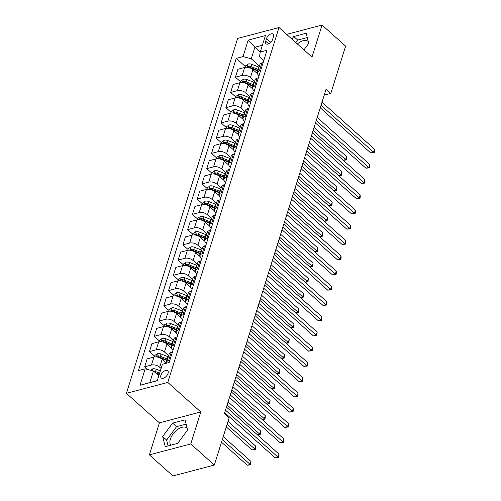 <?xml version="1.0" encoding="UTF-8"?>
<svg xmlns="http://www.w3.org/2000/svg" width="501" height="501" viewBox="0 0 501 501"><rect width="100%" height="100%" fill="white"/><g stroke="black" fill="none" stroke-linecap="round" stroke-linejoin="round"><path stroke-width="0.75" d="M187.149 428.192A11.792 6.457 -48.2 0 0 186.961 428.011A11.792 6.457 -48.2 0 0 178.087 429.163A11.792 6.457 -48.2 0 0 170.371 439.095A11.792 6.457 -48.2 0 0 170.847 445.182M168.054 373.402A4.841 2.649 -48.2 0 0 167.703 370.74A4.841 2.649 -48.2 0 0 164.059 371.216A4.841 2.649 -48.2 0 0 160.896 375.287A4.841 2.649 -48.2 0 0 161.253 377.954A4.841 2.649 -48.2 0 0 164.892 377.478A4.841 2.649 -48.2 0 0 168.054 373.402M297.387 43.982A11.792 6.457 131.8 0 1 308.109 41.414A11.792 6.457 131.8 0 1 308.303 41.596M149.386 454.858L190.762 443.961L200.795 411.954L159.412 422.844L149.386 454.858L172.951 475.95L214.334 465.053L229.145 417.796L224.429 413.582L326.088 89.178L330.804 93.399L345.615 46.142L322.043 25.05L286.647 34.369M159.412 422.844L126.415 393.323L237.631 38.433L279.007 27.536L167.791 382.426L126.415 393.323M266.532 38.546L265.687 41.226A4.684 2.568 -48.2 0 0 266.031 43.806A4.684 2.568 -48.2 0 0 269.557 43.349A4.684 2.568 -48.2 0 0 272.625 39.397L273.465 36.717A4.684 2.568 -48.2 0 0 273.12 34.137A4.684 2.568 -48.2 0 0 269.594 34.594A4.684 2.568 -48.2 0 0 266.532 38.546L270.772 42.341M262.38 45.234L254.896 47.207L251.264 58.792L243.023 56.594L236.253 58.373L138.414 370.577L145.184 368.799L153.425 370.997L149.793 382.582L157.283 380.61M243.023 56.594L248.177 40.13L265.398 35.596L260.244 52.06L259.543 56.613L263.82 60.446M145.184 368.799L140.023 385.263L157.245 380.729L162.405 364.265L169.169 362.48L267.008 50.275L260.244 52.06M190.762 443.961L214.334 465.053M200.795 411.954L167.791 382.426M279.007 27.536L312.01 57.064L322.043 25.05M324.222 95.127L330.804 93.399M260.257 52.004L254.896 47.207L248.177 40.13M174.674 344.92L173.434 345.245A6.05 3.231 -162.6 0 0 171.436 346.811A6.05 3.231 -162.6 0 0 172.732 349.798L173.052 350.086M179.452 329.671L178.212 330.002A6.05 3.231 -162.6 0 0 176.214 331.568A6.05 3.231 -162.6 0 0 177.511 334.549L177.83 334.837M184.23 314.428L182.99 314.753A6.05 3.231 -162.6 0 0 180.986 316.319A6.05 3.231 -162.6 0 0 182.289 319.306L182.608 319.594M189.002 299.185L187.762 299.51A6.05 3.231 -162.6 0 0 185.765 301.076A6.05 3.231 -162.6 0 0 187.061 304.063L187.387 304.351M193.781 283.942L192.541 284.267A6.05 3.231 -162.6 0 0 190.543 285.833A6.05 3.231 -162.6 0 0 191.839 288.82L192.165 289.108M198.559 268.699L197.319 269.024A6.05 3.231 -162.6 0 0 195.321 270.59A6.05 3.231 -162.6 0 0 196.617 273.577L196.943 273.865M203.337 253.45L202.097 253.775A6.05 3.231 -162.6 0 0 200.099 255.347A6.05 3.231 -162.6 0 0 201.396 258.328L201.715 258.616M208.115 238.207L206.875 238.532A6.05 3.231 -162.6 0 0 204.878 240.098A6.05 3.231 -162.6 0 0 206.174 243.085L206.493 243.373M212.894 222.964L211.654 223.289A6.05 3.231 -162.6 0 0 209.65 224.855A6.05 3.231 -162.6 0 0 210.952 227.842L211.272 228.13M217.666 207.721L216.432 208.047A6.05 3.231 -162.6 0 0 214.428 209.612A6.05 3.231 -162.6 0 0 215.724 212.599L216.05 212.887M222.444 192.472L221.204 192.804A6.05 3.231 -162.6 0 0 219.206 194.369A6.05 3.231 -162.6 0 0 220.503 197.35L220.828 197.644M227.222 177.229L225.982 177.554A6.05 3.231 -162.6 0 0 223.985 179.12A6.05 3.231 -162.6 0 0 225.281 182.107L225.607 182.395M232.001 161.986L230.761 162.311A6.05 3.231 -162.6 0 0 228.763 163.877A6.05 3.231 -162.6 0 0 230.059 166.864L230.379 167.152M236.779 146.743L235.539 147.069A6.05 3.231 -162.6 0 0 233.541 148.634A6.05 3.231 -162.6 0 0 234.837 151.621L235.157 151.909M241.557 131.5L240.317 131.826A6.05 3.231 -162.6 0 0 238.313 133.391A6.05 3.231 -162.6 0 0 239.616 136.378L239.935 136.667M246.329 116.251L245.095 116.576A6.05 3.231 -162.6 0 0 243.091 118.148A6.05 3.231 -162.6 0 0 244.388 121.129L244.713 121.417M251.107 101.008L249.867 101.334A6.05 3.231 -162.6 0 0 247.87 102.899A6.05 3.231 -162.6 0 0 249.166 105.886L249.492 106.174M255.886 85.765L254.646 86.091A6.05 3.231 -162.6 0 0 252.648 87.656A6.05 3.231 -162.6 0 0 253.944 90.643L254.27 90.931M260.664 70.522L259.424 70.848A6.05 3.231 -162.6 0 0 257.426 72.413A6.05 3.231 -162.6 0 0 258.723 75.4L259.042 75.689M259.412 66.082L251.264 58.792M257.495 73.735L252.93 69.652A6.05 3.231 -162.6 0 0 244.688 67.453L237.919 69.238L235.439 77.16L240.593 81.776M254.633 81.325L250.45 77.58A6.05 3.231 -162.6 0 0 242.202 75.382L235.439 77.16M252.717 88.978L248.152 84.894A6.05 3.231 -162.6 0 0 239.91 82.696L233.14 84.481L230.66 92.409L235.814 97.019M249.855 96.568L245.672 92.823A6.05 3.231 -162.6 0 0 237.424 90.625L230.66 92.409M247.945 104.227L243.38 100.137A6.05 3.231 -162.6 0 0 235.132 97.945L228.368 99.724L225.882 107.652L231.036 112.262M245.077 111.811L240.893 108.066A6.05 3.231 -162.6 0 0 232.646 105.868L225.882 107.652M243.167 119.47L238.601 115.387A6.05 3.231 -162.6 0 0 230.354 113.188L223.59 114.967L221.104 122.895L226.258 127.511M240.298 127.054L236.115 123.309A6.05 3.231 -162.6 0 0 227.874 121.117L221.104 122.895M238.388 134.713L233.823 130.629A6.05 3.231 -162.6 0 0 225.575 128.431L218.812 130.216L216.326 138.138L221.48 142.754M235.526 142.303L231.337 138.558A6.05 3.231 -162.6 0 0 223.095 136.36L216.326 138.138M233.61 149.956L229.045 145.872A6.05 3.231 -162.6 0 0 220.803 143.674L214.033 145.459L211.547 153.387L216.708 157.997M230.748 157.546L226.558 153.801A6.05 3.231 -162.6 0 0 218.317 151.603L211.547 153.387M228.832 165.205L224.266 161.115A6.05 3.231 -162.6 0 0 216.025 158.917L209.255 160.702L206.775 168.63L211.929 173.24M225.97 172.789L221.786 169.044A6.05 3.231 -162.6 0 0 213.539 166.846L206.775 168.63M224.053 180.448L219.488 176.358A6.05 3.231 -162.6 0 0 211.247 174.166L204.477 175.945L201.997 183.873L207.151 188.482M221.191 188.032L217.008 184.287A6.05 3.231 -162.6 0 0 208.76 182.088L201.997 183.873M219.281 195.691L214.716 191.607A6.05 3.231 -162.6 0 0 206.468 189.409L199.705 191.188L197.219 199.116L202.373 203.732M216.413 203.274L212.23 199.53A6.05 3.231 -162.6 0 0 203.982 197.338L197.219 199.116M214.503 210.934L209.938 206.85A6.05 3.231 -162.6 0 0 201.69 204.652L194.927 206.437L192.44 214.359L197.594 218.975M211.635 218.524L207.452 214.779A6.05 3.231 -162.6 0 0 199.204 212.581L192.44 214.359M209.725 226.176L205.16 222.093A6.05 3.231 -162.6 0 0 196.912 219.895L190.148 221.68L187.662 229.608L192.816 234.218M206.863 233.767L202.673 230.022A6.05 3.231 -162.6 0 0 194.432 227.823L187.662 229.608M204.947 241.426L200.381 237.336A6.05 3.231 -162.6 0 0 192.133 235.144L185.37 236.923L182.884 244.851L188.044 249.46M202.085 249.01L197.895 245.265A6.05 3.231 -162.6 0 0 189.654 243.066L182.884 244.851M200.168 256.669L195.603 252.585A6.05 3.231 -162.6 0 0 187.361 250.387L180.592 252.166L178.112 260.094L183.266 264.71M197.306 264.252L193.117 260.507A6.05 3.231 -162.6 0 0 184.875 258.316L178.112 260.094M195.39 271.911L190.825 267.828A6.05 3.231 -162.6 0 0 182.583 265.63L175.813 267.415L173.333 275.337L178.488 279.953M192.528 279.502L188.345 275.757A6.05 3.231 -162.6 0 0 180.097 273.559L173.333 275.337M190.618 287.154L186.046 283.071A6.05 3.231 -162.6 0 0 177.805 280.873L171.041 282.658L168.555 290.586L173.709 295.195M187.75 294.745L183.566 291A6.05 3.231 -162.6 0 0 175.319 288.801L168.555 290.586M185.84 302.404L181.274 298.314A6.05 3.231 -162.6 0 0 173.027 296.116L166.263 297.901L163.777 305.829L168.931 310.438M182.971 309.987L178.788 306.243A6.05 3.231 -162.6 0 0 170.54 304.044L163.777 305.829M181.061 317.647L176.496 313.557A6.05 3.231 -162.6 0 0 168.248 311.365L161.485 313.144L158.999 321.072L164.153 325.681M178.199 325.23L174.01 321.485A6.05 3.231 -162.6 0 0 165.768 319.287L158.999 321.072M176.283 332.889L171.718 328.806A6.05 3.231 -162.6 0 0 163.47 326.608L156.707 328.387L154.22 336.315L159.381 340.93M173.421 340.473L169.232 336.728A6.05 3.231 -162.6 0 0 160.99 334.536L154.22 336.315M171.505 348.132L166.939 344.049A6.05 3.231 -162.6 0 0 158.698 341.851L151.928 343.636L149.448 351.558L154.602 356.173M168.643 355.723L164.453 351.978A6.05 3.231 -162.6 0 0 156.212 349.779L149.448 351.558M166.507 363.181L162.161 359.292A6.05 3.231 -162.6 0 0 153.92 357.094L147.15 358.879L144.67 366.807L147.62 369.45M161.084 368.473L159.681 367.22A6.05 3.231 -162.6 0 0 151.434 365.022L144.67 366.807M158.792 375.794L153.425 370.997M263.15 62.594L261.91 62.919A6.05 3.231 -162.6 0 0 259.913 64.485L257.426 72.413M236.253 58.373L245.371 66.533M258.372 77.837L257.132 78.162A6.05 3.231 -162.6 0 0 255.134 79.728L252.648 87.656M253.594 93.08L252.354 93.405A6.05 3.231 -162.6 0 0 250.356 94.971L247.87 102.899M248.815 108.329L247.575 108.654A6.05 3.231 -162.6 0 0 245.578 110.22L243.091 118.148M244.037 123.572L242.797 123.897A6.05 3.231 -162.6 0 0 240.799 125.463L238.313 133.391M239.259 138.815L238.025 139.14A6.05 3.231 -162.6 0 0 236.021 140.706L233.541 148.634M234.487 154.058L233.247 154.383A6.05 3.231 -162.6 0 0 231.243 155.949L228.763 163.877M229.708 169.3L228.469 169.632A6.05 3.231 -162.6 0 0 226.471 171.198L223.985 179.12M224.93 184.55L223.69 184.875A6.05 3.231 -162.6 0 0 221.692 186.441L219.206 194.369M220.152 199.793L218.912 200.118A6.05 3.231 -162.6 0 0 216.914 201.684L214.428 209.612M215.374 215.035L214.134 215.361A6.05 3.231 -162.6 0 0 212.136 216.927L209.65 224.855M210.595 230.278L209.362 230.604A6.05 3.231 -162.6 0 0 207.358 232.17L204.878 240.098M205.823 245.528L204.583 245.853A6.05 3.231 -162.6 0 0 202.579 247.419L200.099 255.347M201.045 260.77L199.805 261.096A6.05 3.231 -162.6 0 0 197.807 262.662L195.321 270.59M196.267 276.013L195.027 276.339A6.05 3.231 -162.6 0 0 193.029 277.905L190.543 285.833M191.488 291.256L190.248 291.582A6.05 3.231 -162.6 0 0 188.251 293.148L185.765 301.076M186.71 306.499L185.47 306.831A6.05 3.231 -162.6 0 0 183.472 308.397L180.986 316.319M181.932 321.748L180.692 322.074A6.05 3.231 -162.6 0 0 178.694 323.64L176.214 331.568M177.16 336.991L175.92 337.317A6.05 3.231 -162.6 0 0 173.916 338.883L171.436 346.811M172.382 352.234L171.142 352.56A6.05 3.231 -162.6 0 0 169.144 354.126L166.658 362.054A6.05 3.231 -162.6 0 0 166.651 363.144M169.895 360.163L168.655 360.488A6.05 3.231 -162.6 0 0 166.658 362.054M140.023 385.263L149.793 382.582M303.957 49.856L308.748 43.374L306.205 33.248L293.743 36.529L291.876 39.053M177.68 443.379L187.599 429.971L185.057 419.844L172.595 423.126L162.675 436.534L165.217 446.66L177.68 443.379M307.288 37.55L297.707 40.074L295.84 42.598M297.707 40.074L293.743 36.529M186.134 424.147L176.552 426.67L166.633 440.078L168.098 445.903M166.633 440.078L162.675 436.534M176.552 426.67L172.595 423.126M320.252 107.796L370.734 152.962L373.527 152.223L321.047 105.266M374.485 149.173L374.585 151.408L374.203 152.623L373.527 152.223L374.485 149.173L322.005 102.217M374.203 152.623L370.734 152.962M256.844 73.152A11.567 6.181 17.4 0 1 257.389 73.378M245.108 67.359L245.603 65.781L248.22 63.971A4.008 2.142 17.4 0 1 251.771 64.341L258.622 67.002A11.567 6.181 17.4 0 1 259.067 67.178M249.767 67.86A4.008 2.142 17.4 0 1 250.588 68.123L257.439 70.785A11.567 6.181 17.4 0 1 257.883 70.96M258.341 69.495A11.567 6.181 -162.6 0 0 257.896 69.32L251.045 66.658A4.008 2.142 -162.6 0 0 248.452 66.176L247.419 67.316M248.452 66.176L249.811 67.384A2.042 1.09 17.4 0 1 250.5 67.585L257.351 70.24A9.6 5.129 17.4 0 1 258.021 70.516M313.125 130.554L345.571 159.587L346.529 156.537L314.077 127.504M343.191 160.214L345.571 159.587L346.247 159.988L343.304 160.314M346.529 156.537L346.247 159.988M315.48 123.039L365.955 168.204L368.755 167.466L316.269 120.509M369.707 164.422L369.807 166.651L369.425 167.873L368.755 167.466L369.707 164.422L317.227 117.459M369.425 167.873L365.955 168.204M310.701 138.282L361.177 183.447L363.976 182.715L311.49 135.752M364.928 179.665L365.029 181.894L364.647 183.115L363.976 182.715L364.928 179.665L312.449 132.702M364.647 183.115L361.177 183.447M305.923 153.525L356.399 198.69L359.198 197.958L306.712 150.995M360.15 194.908L360.25 197.137L359.868 198.358L359.198 197.958L360.15 194.908L307.67 147.952M359.868 198.358L356.399 198.69M252.066 88.395A11.567 6.181 17.4 0 1 252.617 88.621M240.33 82.609L240.824 81.024L243.448 79.214A4.008 2.142 17.4 0 1 246.993 79.59L253.844 82.245A11.567 6.181 17.4 0 1 254.289 82.421M244.995 83.103A4.008 2.142 17.4 0 1 245.809 83.366L252.661 86.028A11.567 6.181 17.4 0 1 253.105 86.203M253.562 84.738A11.567 6.181 -162.6 0 0 253.118 84.563L246.267 81.907A4.008 2.142 -162.6 0 0 243.674 81.419L242.641 82.559M243.674 81.419L245.033 82.634A2.042 1.09 17.4 0 1 245.728 82.828L252.579 85.483A9.6 5.129 17.4 0 1 253.243 85.759M308.347 145.797L340.793 174.83L341.751 171.78L309.299 142.747M338.413 175.456L340.793 174.83L341.469 175.231L338.526 175.557M341.751 171.78L341.469 175.231M247.287 103.638A11.567 6.181 17.4 0 1 247.838 103.864M235.551 97.852L236.046 96.267L238.67 94.464A4.008 2.142 17.4 0 1 242.221 94.833L249.066 97.488A11.567 6.181 17.4 0 1 249.511 97.67M240.217 98.346A4.008 2.142 17.4 0 1 241.031 98.616L247.882 101.271A11.567 6.181 17.4 0 1 248.327 101.446M248.784 99.987A11.567 6.181 -162.6 0 0 248.339 99.805L241.495 97.15A4.008 2.142 -162.6 0 0 238.896 96.662L237.862 97.808M238.896 96.662L240.255 97.877A2.042 1.09 17.4 0 1 240.95 98.071L247.801 100.726A9.6 5.129 17.4 0 1 248.465 101.002M303.568 161.04L336.014 190.073L336.973 187.023L304.527 157.99M333.635 190.699L336.014 190.073L336.691 190.474L333.747 190.8M336.973 187.023L336.691 190.474M242.509 118.881A11.567 6.181 17.4 0 1 243.06 119.106M230.779 113.094L231.274 111.516L233.892 109.706A4.008 2.142 17.4 0 1 237.443 110.076L244.294 112.738A11.567 6.181 17.4 0 1 244.732 112.913M235.439 113.595A4.008 2.142 17.4 0 1 236.253 113.859L243.104 116.514A11.567 6.181 17.4 0 1 243.549 116.695M244.006 115.23A11.567 6.181 -162.6 0 0 243.567 115.055L236.716 112.393A4.008 2.142 -162.6 0 0 234.117 111.905L233.09 113.051M234.117 111.905L235.476 113.12A2.042 1.09 17.4 0 1 236.171 113.314L243.023 115.975A9.6 5.129 17.4 0 1 243.686 116.251M298.79 176.283L331.242 205.316L332.194 202.272L299.748 173.233M328.856 205.942L331.242 205.316L331.912 205.723L328.969 206.049M332.194 202.272L331.912 205.723M301.145 168.768L351.627 213.94L354.42 213.201L301.94 166.244M355.378 210.151L355.478 212.386L355.096 213.601L354.42 213.201L355.378 210.151L302.892 163.194M355.096 213.601L351.627 213.94M237.731 134.13A11.567 6.181 17.4 0 1 238.282 134.356M226.001 128.337L226.496 126.759L229.114 124.949A4.008 2.142 17.4 0 1 232.664 125.319L239.516 127.98A11.567 6.181 17.4 0 1 239.954 128.156M230.66 128.838A4.008 2.142 17.4 0 1 231.481 129.101L238.332 131.757A11.567 6.181 17.4 0 1 238.77 131.938M239.227 130.473A11.567 6.181 -162.6 0 0 238.789 130.298L231.938 127.636A4.008 2.142 -162.6 0 0 229.345 127.148L228.312 128.294M229.345 127.148L230.698 128.362A2.042 1.09 17.4 0 1 231.393 128.563L238.244 131.218A9.6 5.129 17.4 0 1 238.908 131.494M294.012 191.532L326.464 220.565L327.416 217.515L294.97 188.482M324.084 221.191L326.464 220.565L327.134 220.966L324.197 221.292M327.416 217.515L327.134 220.966M296.367 184.017L346.849 229.182L349.642 228.443L297.162 181.487M350.6 225.394L350.318 228.851L349.642 228.443L350.6 225.394L298.114 178.437M350.318 228.851L346.849 229.182M291.588 199.26L342.07 244.425L344.863 243.686L292.384 196.73M345.822 240.643L345.54 244.093L344.863 243.686L345.822 240.643L293.342 193.68M345.54 244.093L342.07 244.425M286.816 214.503L337.292 259.668L340.091 258.936L287.605 211.973M341.043 255.886L341.143 258.115L340.761 259.336L340.091 258.936L341.043 255.886L288.563 208.93M340.761 259.336L337.292 259.668M282.038 229.746L332.514 274.911L335.313 274.179L282.827 227.222M336.265 271.129L336.365 273.364L335.983 274.579L335.313 274.179L336.265 271.129L283.785 224.172M335.983 274.579L332.514 274.911M277.26 244.995L327.735 290.16L330.535 289.421L278.049 242.465M331.487 286.372L331.587 288.607L331.205 289.822L330.535 289.421L331.487 286.372L279.007 239.415M331.205 289.822L327.735 290.16M232.959 149.373A11.567 6.181 17.4 0 1 233.504 149.599M221.223 143.58L221.718 142.002L224.335 140.192A4.008 2.142 17.4 0 1 227.886 140.568L234.737 143.223A11.567 6.181 17.4 0 1 235.182 143.399M225.882 144.081A4.008 2.142 17.4 0 1 226.702 144.344L233.554 147.006A11.567 6.181 17.4 0 1 233.992 147.181M234.455 145.716A11.567 6.181 -162.6 0 0 234.011 145.541L227.16 142.885A4.008 2.142 -162.6 0 0 224.567 142.397L223.534 143.536M224.567 142.397L225.92 143.605A2.042 1.09 17.4 0 1 226.615 143.806L233.466 146.461A9.6 5.129 17.4 0 1 234.136 146.737M289.234 206.775L321.686 235.808L322.638 232.758L290.192 203.725M319.306 236.434L321.686 235.808L322.356 236.209L319.419 236.535M322.638 232.758L322.356 236.209M228.18 164.616A11.567 6.181 17.4 0 1 228.725 164.842M216.445 158.83L216.939 157.245L219.557 155.442A4.008 2.142 17.4 0 1 223.108 155.811L229.959 158.466A11.567 6.181 17.4 0 1 230.404 158.648M221.104 159.324A4.008 2.142 17.4 0 1 221.924 159.587L228.775 162.249A11.567 6.181 17.4 0 1 229.22 162.424M229.677 160.965A11.567 6.181 -162.6 0 0 229.233 160.783L222.381 158.128A4.008 2.142 -162.6 0 0 219.789 157.64L218.755 158.779M219.789 157.64L221.148 158.855A2.042 1.09 17.4 0 1 221.837 159.049L228.688 161.704A9.6 5.129 17.4 0 1 229.358 161.98M284.462 222.018L316.908 251.051L317.866 248.001L285.413 218.968M314.528 251.677L316.908 251.051L317.584 251.452L314.641 251.778M317.866 248.001L317.584 251.452M223.402 179.859A11.567 6.181 17.4 0 1 223.953 180.084M211.666 174.072L212.161 172.488L214.785 170.684A4.008 2.142 17.4 0 1 218.33 171.054L225.181 173.709A11.567 6.181 17.4 0 1 225.625 173.891M216.332 174.573A4.008 2.142 17.4 0 1 217.146 174.836L223.997 177.492A11.567 6.181 17.4 0 1 224.442 177.667M224.899 176.208A11.567 6.181 -162.6 0 0 224.454 176.026L217.603 173.371A4.008 2.142 -162.6 0 0 215.01 172.883L213.977 174.029M215.01 172.883L216.369 174.097A2.042 1.09 17.4 0 1 217.065 174.292L223.909 176.953A9.6 5.129 17.4 0 1 224.58 177.222M279.683 237.261L312.129 266.294L313.087 263.244L280.635 234.211M309.75 266.92L312.129 266.294L312.806 266.701L309.862 267.02M313.087 263.244L312.806 266.701M218.624 195.102A11.567 6.181 17.4 0 1 219.175 195.334M206.888 189.315L207.383 187.737L210.007 185.927A4.008 2.142 17.4 0 1 213.551 186.297L220.402 188.958A11.567 6.181 17.4 0 1 220.847 189.134M211.554 189.816A4.008 2.142 17.4 0 1 212.368 190.079L219.219 192.735A11.567 6.181 17.4 0 1 219.663 192.916M220.121 191.451A11.567 6.181 -162.6 0 0 219.676 191.276L212.831 188.614A4.008 2.142 -162.6 0 0 210.232 188.125L209.199 189.272M210.232 188.125L211.591 189.34A2.042 1.09 17.4 0 1 212.286 189.535L219.137 192.196A9.6 5.129 17.4 0 1 219.801 192.472M274.905 252.504L307.351 281.537L308.309 278.493L275.857 249.46M304.971 282.169L307.351 281.537L308.027 281.944L305.084 282.27M308.309 278.493L308.027 281.944M213.846 210.351A11.567 6.181 17.4 0 1 214.397 210.577M202.116 204.558L202.611 202.98L205.228 201.17A4.008 2.142 17.4 0 1 208.779 201.54L215.624 204.201A11.567 6.181 17.4 0 1 216.069 204.377M206.775 205.059A4.008 2.142 17.4 0 1 207.589 205.322L214.441 207.984A11.567 6.181 17.4 0 1 214.885 208.159M215.342 206.694A11.567 6.181 -162.6 0 0 214.904 206.518L208.053 203.857A4.008 2.142 -162.6 0 0 205.454 203.375L204.427 204.514M205.454 203.375L206.813 204.583A2.042 1.09 17.4 0 1 207.508 204.784L214.359 207.439A9.6 5.129 17.4 0 1 215.023 207.715M270.127 267.753L302.573 296.786L303.531 293.736L271.085 264.703M300.193 297.412L302.573 296.786L303.249 297.187L300.306 297.513M303.531 293.736L303.249 297.187M272.481 260.238L322.963 305.403L325.756 304.664L273.277 257.708M326.715 301.621L326.433 305.071L325.756 304.664L326.715 301.621L274.229 254.658M326.433 305.071L322.963 305.403M209.067 225.594A11.567 6.181 17.4 0 1 209.618 225.819M197.338 219.807L197.832 218.223L200.45 216.413A4.008 2.142 17.4 0 1 204.001 216.789L210.852 219.444A11.567 6.181 17.4 0 1 211.29 219.62M201.997 220.302A4.008 2.142 17.4 0 1 202.817 220.565L209.662 223.227A11.567 6.181 17.4 0 1 210.107 223.402M210.564 221.937A11.567 6.181 -162.6 0 0 210.126 221.761L203.274 219.106A4.008 2.142 -162.6 0 0 200.682 218.618L199.649 219.757M200.682 218.618L202.035 219.833A2.042 1.09 17.4 0 1 202.73 220.027L209.581 222.682A9.6 5.129 17.4 0 1 210.245 222.958M265.348 282.996L297.801 312.029L298.753 308.979L266.307 279.946M295.421 312.655L297.801 312.029L298.471 312.43L295.534 312.756M298.753 308.979L298.471 312.43M267.703 275.481L318.185 320.646L320.978 319.914L268.498 272.951M321.936 316.864L321.655 320.314L320.978 319.914L321.936 316.864L269.45 269.901M321.655 320.314L318.185 320.646M204.295 240.837A11.567 6.181 17.4 0 1 204.84 241.062M192.559 235.05L193.054 233.466L195.672 231.662A4.008 2.142 17.4 0 1 199.223 232.032L206.074 234.687A11.567 6.181 17.4 0 1 206.512 234.869M197.219 235.545A4.008 2.142 17.4 0 1 198.039 235.814L204.89 238.47A11.567 6.181 17.4 0 1 205.329 238.645M205.792 237.186A11.567 6.181 -162.6 0 0 205.347 237.004L198.496 234.349A4.008 2.142 -162.6 0 0 195.904 233.861L194.87 235.007M195.904 233.861L197.256 235.075A2.042 1.09 17.4 0 1 197.951 235.27L204.803 237.925A9.6 5.129 17.4 0 1 205.473 238.2M260.57 298.239L293.022 327.272L293.974 324.222L261.528 295.189M290.643 327.898L293.022 327.272L293.692 327.673L290.755 327.998M293.974 324.222L293.692 327.673M262.925 290.724L313.407 335.889L316.2 335.156L263.72 288.194M317.158 332.107L316.876 335.557L316.2 335.156L317.158 332.107L264.678 285.15M316.876 335.557L313.407 335.889M199.517 256.08A11.567 6.181 17.4 0 1 200.062 256.305M187.781 250.293L188.276 248.715L190.894 246.905A4.008 2.142 17.4 0 1 194.444 247.275L201.296 249.936A11.567 6.181 17.4 0 1 201.74 250.112M192.44 250.794A4.008 2.142 17.4 0 1 193.261 251.057L200.112 253.713A11.567 6.181 17.4 0 1 200.55 253.894M201.014 252.429A11.567 6.181 -162.6 0 0 200.569 252.254L193.718 249.592A4.008 2.142 -162.6 0 0 191.125 249.103L190.092 250.25M191.125 249.103L192.478 250.318A2.042 1.09 17.4 0 1 193.173 250.513L200.024 253.174A9.6 5.129 17.4 0 1 200.694 253.45M255.798 313.482L288.244 342.515L289.202 339.471L256.75 310.432M285.864 343.141L288.244 342.515L288.92 342.922L285.977 343.248M289.202 339.471L288.92 342.922M258.153 305.967L308.629 351.138L311.428 350.399L258.942 303.443M312.38 347.35L312.48 349.585L312.098 350.8L311.428 350.399L312.38 347.35L259.9 300.393M312.098 350.8L308.629 351.138M194.739 271.329A11.567 6.181 17.4 0 1 195.29 271.555M183.003 265.536L183.498 263.958L186.115 262.148A4.008 2.142 17.4 0 1 189.666 262.518L196.517 265.179A11.567 6.181 17.4 0 1 196.962 265.355M187.668 266.037A4.008 2.142 17.4 0 1 188.482 266.3L195.334 268.956A11.567 6.181 17.4 0 1 195.778 269.137M196.235 267.672A11.567 6.181 -162.6 0 0 195.791 267.496L188.94 264.835A4.008 2.142 -162.6 0 0 186.347 264.346L185.314 265.492M186.347 264.346L187.706 265.561A2.042 1.09 17.4 0 1 188.401 265.762L195.246 268.417A9.6 5.129 17.4 0 1 195.916 268.693M251.02 328.731L283.466 357.764L284.424 354.714L251.972 325.681M281.086 358.39L283.466 357.764L284.142 358.165L281.199 358.491M284.424 354.714L284.142 358.165M253.374 321.216L303.85 366.381L306.65 365.642L254.164 318.686M307.601 362.592L307.702 364.828L307.32 366.049L306.65 365.642L307.601 362.592L255.122 315.636M307.32 366.049L303.85 366.381M189.96 286.572A11.567 6.181 17.4 0 1 190.512 286.797M178.224 280.779L178.719 279.201L181.343 277.391A4.008 2.142 17.4 0 1 184.888 277.767L191.739 280.422A11.567 6.181 17.4 0 1 192.184 280.598M182.89 281.28A4.008 2.142 17.4 0 1 183.704 281.543L190.555 284.205A11.567 6.181 17.4 0 1 191 284.38M191.457 282.915A11.567 6.181 -162.6 0 0 191.013 282.739L184.161 280.084A4.008 2.142 -162.6 0 0 181.569 279.596L180.535 280.735M181.569 279.596L182.928 280.804A2.042 1.09 17.4 0 1 183.623 281.005L190.474 283.66A9.6 5.129 17.4 0 1 191.138 283.935M246.241 343.974L278.688 373.007L279.646 369.957L247.193 340.924M276.308 373.633L278.688 373.007L279.364 373.408L276.42 373.733M279.646 369.957L279.364 373.408M248.596 336.459L299.072 381.624L301.871 380.885L249.385 333.929M302.823 377.842L302.923 380.071L302.541 381.292L301.871 380.885L302.823 377.842L250.343 330.879M302.541 381.292L299.072 381.624M185.182 301.815A11.567 6.181 17.4 0 1 185.733 302.04M173.446 296.028L173.947 294.444L176.565 292.64A4.008 2.142 17.4 0 1 180.116 293.01L186.961 295.665A11.567 6.181 17.4 0 1 187.405 295.847M178.112 296.523A4.008 2.142 17.4 0 1 178.926 296.786L185.777 299.448A11.567 6.181 17.4 0 1 186.222 299.623M186.679 298.164A11.567 6.181 -162.6 0 0 186.24 297.982L179.389 295.327A4.008 2.142 -162.6 0 0 176.79 294.839L175.763 295.978M176.79 294.839L178.149 296.053A2.042 1.09 17.4 0 1 178.844 296.248L185.696 298.903A9.6 5.129 17.4 0 1 186.359 299.178M241.463 359.217L273.909 388.25L274.867 385.2L242.421 356.167M271.529 388.876L273.909 388.25L274.586 388.651L271.642 388.976M274.867 385.2L274.586 388.651M243.818 351.702L294.3 396.867L297.093 396.134L244.613 349.172M298.051 393.085L297.769 396.535L297.093 396.134L298.051 393.085L245.565 346.122M297.769 396.535L294.3 396.867M239.04 366.945L289.522 412.11L292.315 411.377L239.835 364.421M293.273 408.328L293.373 410.563L292.991 411.778L292.315 411.377L293.273 408.328L240.787 361.371M292.991 411.778L289.522 412.11M234.261 382.194L284.743 427.359L287.536 426.62L235.057 379.664M288.495 423.57L288.595 425.806L288.213 427.021L287.536 426.62L288.495 423.57L236.009 376.614M288.213 427.021L284.743 427.359M229.489 397.437L279.965 442.602L282.758 441.863L230.278 394.907M283.716 438.82L283.434 442.27L282.758 441.863L283.716 438.82L231.237 391.857M283.434 442.27L279.965 442.602M224.711 412.68L275.187 457.845L277.986 457.112L225.5 410.15M278.938 454.063L279.038 456.292L278.656 457.513L277.986 457.112L278.938 454.063L226.458 407.1M278.656 457.513L275.187 457.845M180.404 317.058A11.567 6.181 17.4 0 1 180.955 317.283M168.674 311.271L169.169 309.687L171.787 307.883A4.008 2.142 17.4 0 1 175.337 308.253L182.189 310.908A11.567 6.181 17.4 0 1 182.627 311.09M173.333 311.772A4.008 2.142 17.4 0 1 174.154 312.035L180.999 314.691A11.567 6.181 17.4 0 1 181.443 314.866M181.901 313.407A11.567 6.181 -162.6 0 0 181.462 313.225L174.611 310.57A4.008 2.142 -162.6 0 0 172.012 310.081L170.985 311.227M172.012 310.081L173.371 311.296A2.042 1.09 17.4 0 1 174.066 311.49L180.917 314.152A9.6 5.129 17.4 0 1 181.581 314.421M236.685 374.46L269.137 403.493L270.089 400.443L237.643 371.41M266.757 404.119L269.137 403.493L269.807 403.9L266.87 404.219M270.089 400.443L269.807 403.9M175.632 332.301A11.567 6.181 17.4 0 1 176.177 332.532M163.896 326.514L164.391 324.936L167.008 323.126A4.008 2.142 17.4 0 1 170.559 323.496L177.41 326.157A11.567 6.181 17.4 0 1 177.849 326.333M168.555 327.015A4.008 2.142 17.4 0 1 169.376 327.278L176.227 329.934A11.567 6.181 17.4 0 1 176.665 330.115M177.129 328.65A11.567 6.181 -162.6 0 0 176.684 328.474L169.833 325.813A4.008 2.142 -162.6 0 0 167.24 325.324L166.207 326.47M167.24 325.324L168.593 326.539A2.042 1.09 17.4 0 1 169.288 326.733L176.139 329.395A9.6 5.129 17.4 0 1 176.809 329.671M231.907 389.703L264.359 418.736L265.311 415.692L232.865 386.659M261.979 419.368L264.359 418.736L265.029 419.143L262.092 419.469M265.311 415.692L265.029 419.143M170.854 347.55A11.567 6.181 17.4 0 1 171.398 347.775M159.118 341.757L159.612 340.179L162.23 338.369A4.008 2.142 17.4 0 1 165.781 338.739L172.632 341.4A11.567 6.181 17.4 0 1 173.077 341.576M163.777 342.258A4.008 2.142 17.4 0 1 164.597 342.521L171.448 345.183A11.567 6.181 17.4 0 1 171.887 345.358M172.35 343.893A11.567 6.181 -162.6 0 0 171.906 343.717L165.054 341.056A4.008 2.142 -162.6 0 0 162.462 340.574L161.428 341.713M162.462 340.574L163.814 341.782A2.042 1.09 17.4 0 1 164.51 341.983L171.361 344.638A9.6 5.129 17.4 0 1 172.031 344.913M227.135 404.952L259.581 433.985L260.539 430.935L228.087 401.902M257.201 434.611L259.581 433.985L260.251 434.386L257.314 434.711M260.539 430.935L260.251 434.386M166.075 362.793A11.567 6.181 17.4 0 1 166.626 363.018M154.339 357L154.834 355.422L157.452 353.612A4.008 2.142 17.4 0 1 161.003 353.988L167.854 356.643A11.567 6.181 17.4 0 1 168.298 356.818M158.999 357.501A4.008 2.142 17.4 0 1 159.819 357.764L166.67 360.426A11.567 6.181 17.4 0 1 167.115 360.601M226.277 426.94L252.009 449.961L254.802 449.228L255.76 446.178L228.024 421.366M167.572 359.136A11.567 6.181 -162.6 0 0 167.127 358.96L160.276 356.305A4.008 2.142 -162.6 0 0 157.683 355.816L156.65 356.956M157.683 355.816L159.042 357.031A2.042 1.09 17.4 0 1 159.738 357.226L166.582 359.881A9.6 5.129 17.4 0 1 167.253 360.156M227.066 424.41L255.479 449.629L252.009 449.961M255.76 446.178L255.479 449.629M150.657 370.258L152.68 368.861A4.008 2.142 17.4 0 1 156.224 369.231L160.345 370.828M221.498 442.183L247.231 465.21L250.024 464.471L250.982 461.421L223.246 436.609M156.168 373.445L159.161 374.61M159.619 373.145L155.498 371.548A4.008 2.142 -162.6 0 0 153.525 371.078M155.166 372.55L159.305 374.153M222.294 439.659L250.7 464.872L247.231 465.21M250.982 461.421L250.7 464.872M250.45 77.58L252.93 69.652M245.672 92.823L248.152 84.894M240.893 108.066L243.38 100.137M236.115 123.309L238.601 115.387M231.337 138.558L233.823 130.629M226.558 153.801L229.045 145.872M221.786 169.044L224.266 161.115M217.008 184.287L219.488 176.358M212.23 199.53L214.716 191.607M207.452 214.779L209.938 206.85M202.673 230.022L205.16 222.093M197.895 245.265L200.381 237.336M193.117 260.507L195.603 252.585M188.345 275.757L190.825 267.828M183.566 291L186.046 283.071M178.788 306.243L181.274 298.314M174.01 321.485L176.496 313.557M169.232 336.728L171.718 328.806M164.453 351.978L166.939 344.049M159.681 367.22L162.161 359.292M242.202 75.382L244.688 67.453M259.424 70.848L261.91 62.919M254.646 86.091L257.132 78.162M237.424 90.625L239.91 82.696M249.867 101.334L252.354 93.405M232.646 105.868L235.132 97.945M245.095 116.576L247.575 108.654M227.874 121.117L230.354 113.188M240.317 131.826L242.797 123.897M223.095 136.36L225.575 128.431M235.539 147.069L238.025 139.14M218.317 151.603L220.803 143.674M230.761 162.311L233.247 154.383M213.539 166.846L216.025 158.917M225.982 177.554L228.469 169.632M208.76 182.088L211.247 174.166M221.204 192.804L223.69 184.875M203.982 197.338L206.468 189.409M216.432 208.047L218.912 200.118M199.204 212.581L201.69 204.652M211.654 223.289L214.134 215.361M194.432 227.823L196.912 219.895M206.875 238.532L209.362 230.604M189.654 243.066L192.133 235.144M202.097 253.775L204.583 245.853M184.875 258.316L187.361 250.387M197.319 269.024L199.805 261.096M180.097 273.559L182.583 265.63M192.541 284.267L195.027 276.339M175.319 288.801L177.805 280.873M187.762 299.51L190.248 291.582M170.54 304.044L173.027 296.116M182.99 314.753L185.47 306.831M165.768 319.287L168.248 311.365M178.212 330.002L180.692 322.074M160.99 334.536L163.47 326.608M173.434 345.245L175.92 337.317M156.212 349.779L158.698 341.851M168.655 360.488L171.142 352.56M151.434 365.022L153.92 357.094M268.63 43.856L265.687 41.226M248.158 64.015L247.131 67.291M257.439 70.785L256.725 73.046M258.622 67.002L257.896 69.32M251.771 64.341L251.045 66.658M243.38 79.264L242.352 82.533M252.661 86.028L251.953 88.295M253.844 82.245L253.118 84.563M246.993 79.59L246.267 81.907M238.601 94.507L237.58 97.776M247.882 101.271L247.175 103.538M249.066 97.488L248.339 99.805M242.221 94.833L241.495 97.15M233.823 109.75L232.802 113.019M243.104 116.514L242.396 118.781M244.294 112.738L243.567 115.055M237.443 110.076L236.716 112.393M229.051 124.993L228.024 128.262M238.332 131.757L237.618 134.024M239.516 127.98L238.789 130.298M232.664 125.319L231.938 127.636M224.273 140.236L223.246 143.511M233.554 147.006L232.84 149.267M234.737 143.223L234.011 145.541M227.886 140.568L227.16 142.885M219.494 155.485L218.467 158.754M228.775 162.249L228.061 164.516M229.959 158.466L229.233 160.783M223.108 155.811L222.381 158.128M214.716 170.728L213.689 173.997M223.997 177.492L223.289 179.759M225.181 173.709L224.454 176.026M218.33 171.054L217.603 173.371M209.938 185.971L208.917 189.24M219.219 192.735L218.511 195.002M220.402 188.958L219.676 191.276M213.551 186.297L212.831 188.614M205.16 201.214L204.139 204.489M214.441 207.984L213.733 210.245M215.624 204.201L214.904 206.518M208.779 201.54L208.053 203.857M200.381 216.463L199.36 219.732M209.662 223.227L208.955 225.494M210.852 219.444L210.126 221.761M204.001 216.789L203.274 219.106M195.609 231.706L194.582 234.975M204.89 238.47L204.176 240.737M206.074 234.687L205.347 237.004M199.223 232.032L198.496 234.349M190.831 246.949L189.804 250.218M200.112 253.713L199.398 255.98M201.296 249.936L200.569 252.254M194.444 247.275L193.718 249.592M186.053 262.192L185.026 265.461M195.334 268.956L194.626 271.223M196.517 265.179L195.791 267.496M189.666 262.518L188.94 264.835M181.274 277.435L180.247 280.71M190.555 284.205L189.848 286.466M191.739 280.422L191.013 282.739M184.888 277.767L184.161 280.084M176.496 292.684L175.475 295.953M185.777 299.448L185.069 301.715M186.961 295.665L186.24 297.982M180.116 293.01L179.389 295.327M171.718 307.927L170.697 311.196M180.999 314.691L180.291 316.958M182.189 310.908L181.462 313.225M175.337 308.253L174.611 310.57M166.946 323.17L165.919 326.439M176.227 329.934L175.513 332.201M177.41 326.157L176.684 328.474M170.559 323.496L169.833 325.813M162.167 338.413L161.14 341.688M171.448 345.183L170.735 347.443M172.632 341.4L171.906 343.717M165.781 338.739L165.054 341.056M157.389 353.662L156.362 356.931M166.67 360.426L165.963 362.693M167.854 356.643L167.127 358.96M161.003 353.988L160.276 356.305M152.611 368.905L152.072 370.634M156.224 369.231L155.498 371.548"/></g></svg>
